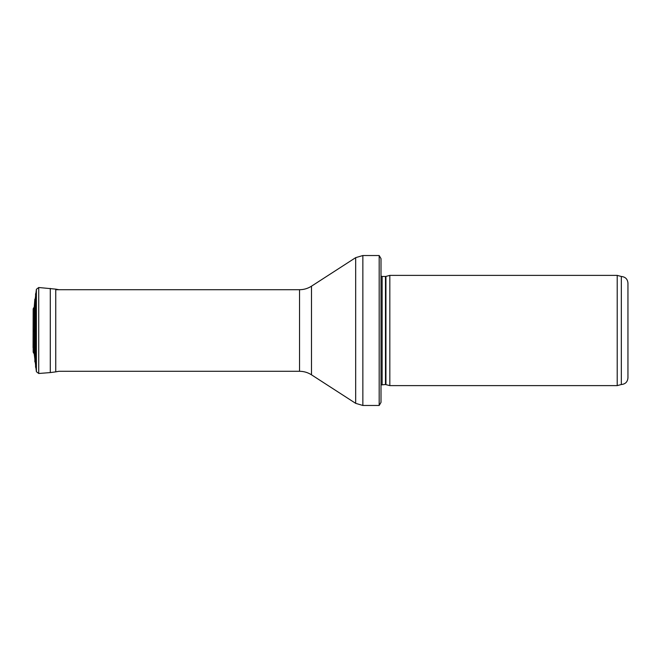 <?xml version="1.0" encoding="UTF-8"?>
<svg xmlns="http://www.w3.org/2000/svg" width="661" height="661" viewBox="0 0 661 661"><rect width="100%" height="100%" fill="white"/><g stroke="black" fill="none" stroke-linecap="round" stroke-linejoin="round"><path stroke-width="0.99" d="M621.332 384.52C625.356 384.132 627.562 381.926 627.95 377.902L627.95 283.098C627.562 279.074 625.356 276.868 621.332 276.48L621.332 384.52L617.217 385.619L389.825 385.619L389.825 275.381L617.217 275.381L617.217 385.619M385.933 384.578L385.933 276.422L385.47 276.48L385.47 384.52L389.825 385.619M385.47 384.52L381 384.933M381 258.616L381 402.384L379.183 405.466L379.183 255.534L381 258.616L381 390.031M379.183 405.466L362.856 405.466L355.676 403.35L311.496 374.82C307.844 372.49 303.862 371.317 299.532 371.292L58.846 371.292L55.747 371.862L55.747 289.138L38.726 287.51L36.396 289.295L36.396 371.705L34.232 353.999L33.182 352.181L33.182 308.819L34.232 307.001L34.232 353.999M34.124 329.244L34.124 331.756M36.396 289.295L34.232 307.018M58.846 289.708L55.747 289.138M385.47 276.48L382.132 276.48L382.132 384.52M379.183 255.534L362.856 255.534L362.856 405.466M299.532 371.292L299.532 289.708C303.862 289.683 307.844 288.51 311.496 286.18L355.676 257.65L355.676 403.35M311.496 286.18L311.496 374.82M34.232 307.001L34.859 299.144L34.859 361.856M50.294 288.419L50.294 372.581L55.747 371.862M38.726 287.51L38.726 373.49L50.294 372.581M35.578 293.715L35.578 367.285M33.182 352.181L33.182 308.819L33.067 347.686M621.332 276.48L617.217 275.381M385.933 276.422L389.825 275.381M382.132 276.48L381 276.067M355.676 257.65L362.856 255.534M299.532 289.708L55.747 289.708M38.726 373.49L36.396 371.705"/></g></svg>
